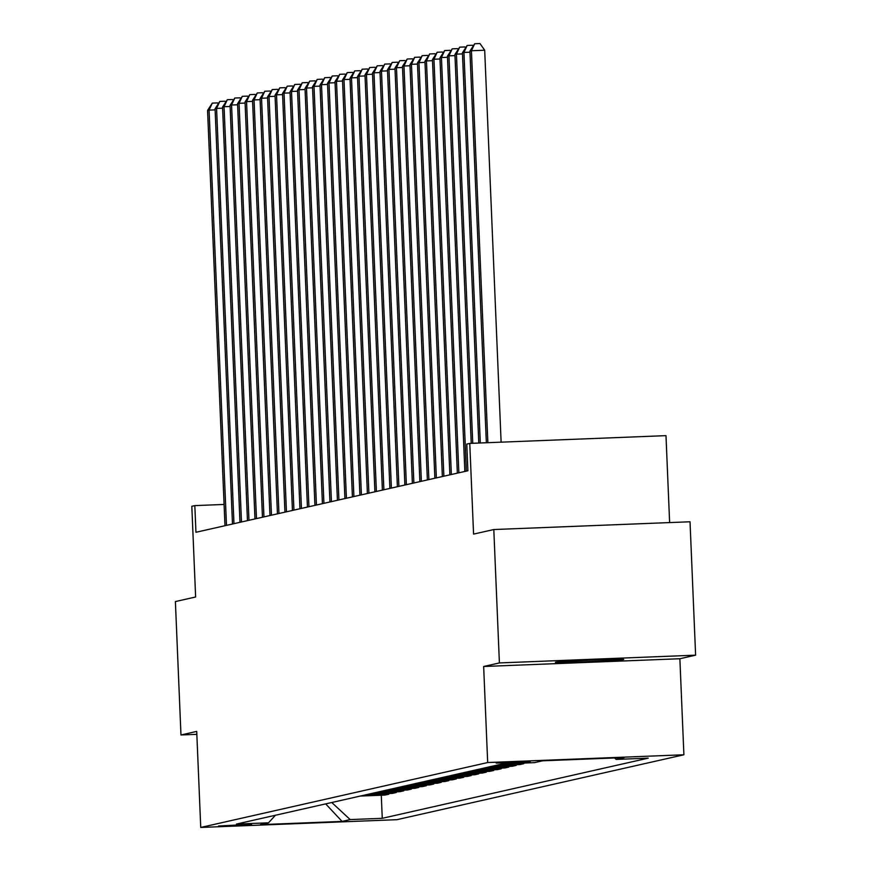 <?xml version="1.0" encoding="UTF-8"?>
<svg xmlns="http://www.w3.org/2000/svg" width="871" height="871" viewBox="0 0 871 871"><rect width="100%" height="100%" fill="white"/><g stroke="black" fill="none" stroke-linecap="round" stroke-linejoin="round"><path stroke-width="1.31" d="M555.622 662.189A34.187 0.708 177.6 0 0 555.404 662.276A34.187 0.708 177.6 0 0 587.653 661.633A34.187 0.708 177.6 0 0 623.505 659.51A34.187 0.708 177.6 0 0 623.723 659.412A34.187 0.708 177.6 0 0 591.474 660.055A34.187 0.708 177.6 0 0 555.622 662.189M496.143 763.094L530.189 761.711L496.143 763.094M669.625 522.578L665.988 435.642L469.763 443.404L466.769 444.079L467.89 470.765L195.942 532.279L194.821 505.605L191.816 506.28L195.627 596.994L175.387 601.567L180.972 734.972L196.835 734.34M695.613 655.166L690.028 521.773L493.803 529.535L499.399 662.929L483.655 666.489L487.684 762.539L683.898 754.776L679.87 658.737L695.613 655.166L499.399 662.929M487.684 762.539L200.744 827.45L396.958 819.687L683.898 754.776M251.545 824.674L218.567 826.013L251.534 824.249M331.775 802.507L350.175 819.578L382.26 818.315L648.22 758.151L616.135 759.414L614.567 757.966M350.175 819.578L342.085 821.418L260.418 824.641L268.508 822.812L275.432 815.256M616.135 759.414L624.224 757.585L542.557 760.808L534.467 762.648L502.382 763.911L236.422 824.075L268.508 822.812M469.763 443.404L473.574 534.108L493.803 529.535M200.744 827.45L196.715 731.4L180.972 734.972M224.087 504.451L194.821 505.605M382.26 818.315L381.291 795.234M360.256 796.061L384.917 795.092L388.814 794.21L388.793 793.535M499.083 764.662L523.743 763.682L523.721 763.072M523.743 763.682L519.845 764.564L495.185 765.544M491.592 766.349L516.253 765.38L516.22 764.705M516.253 765.38L512.355 766.262L487.695 767.231M484.091 768.048L508.751 767.079L508.729 766.404M508.751 767.079L504.853 767.961L480.193 768.93M476.6 769.746L501.261 768.766L501.228 768.102M501.261 768.766L497.363 769.648L472.703 770.628M469.099 771.445L493.759 770.465L493.737 769.801M493.759 770.465L489.861 771.347L465.201 772.327M461.608 773.132L486.268 772.163L486.236 771.488M486.268 772.163L482.371 773.045L457.711 774.014M454.107 774.831L478.767 773.862L478.745 773.187M478.767 773.862L474.869 774.744L450.209 775.713M446.616 776.529L471.276 775.549L471.244 774.885M471.276 775.549L467.379 776.431L442.718 777.411M439.115 778.228L463.775 777.248L463.753 776.584M463.775 777.248L459.877 778.13L435.217 779.11M431.624 779.915L456.284 778.946L456.252 778.271M456.284 778.946L452.387 779.828L427.726 780.797M424.123 781.614L448.783 780.645L448.761 779.97M448.783 780.645L444.885 781.527L420.225 782.496M416.632 783.312L441.292 782.332L441.259 781.668M441.292 782.332L437.394 783.214L412.734 784.194M409.13 785.011L433.791 784.031L433.769 783.367M433.791 784.031L429.893 784.913L405.233 785.892M401.64 786.709L426.3 785.729L426.267 785.054M426.3 785.729L422.402 786.611L397.742 787.591M394.138 788.397L418.799 787.428L418.777 786.753M418.799 787.428L414.901 788.309L390.241 789.278M386.648 790.095L411.308 789.115L411.275 788.451M411.308 789.115L407.41 789.997L382.75 790.977M379.146 791.793L403.806 790.814L403.785 790.149M403.806 790.814L399.909 791.695L375.249 792.675M371.656 793.492L396.316 792.512L396.283 791.837M396.316 792.512L392.418 793.394L367.758 794.374M364.154 795.179L388.814 794.21M325.678 803.889L342.085 821.418M483.655 666.489L679.87 658.737M215.115 109.866L209.073 110.105L226.482 525.376M207.57 110.443L212.306 103.116L209.073 110.105L207.57 110.443L224.979 525.714M212.306 103.116L217.619 102.898L218.066 103.54M222.617 108.167L216.574 108.407L233.972 523.678M215.072 108.744L219.808 101.417L216.574 108.407L215.072 108.744L232.481 524.015M219.808 101.417L225.11 101.21L225.556 101.842M230.107 106.469L224.065 106.708L241.474 521.979M222.562 107.057L227.298 99.719L224.065 106.708L222.562 107.057L239.971 522.317M227.298 99.719L232.601 99.512L233.058 100.154M237.609 104.781L231.566 105.021L248.964 520.292M230.064 105.358L234.8 98.02L231.566 105.021L230.064 105.358L247.462 520.629M234.8 98.02L240.102 97.813L240.548 98.456M245.099 103.083L239.057 103.322L256.466 518.593M237.554 103.66L242.29 96.333L239.057 103.322L237.554 103.66L254.963 518.931M242.29 96.333L247.593 96.115L248.05 96.757M252.601 101.384L246.558 101.624L263.957 516.895M245.056 101.961L249.792 94.634L246.558 101.624L245.056 101.961L262.454 517.232M249.792 94.634L255.094 94.427L255.541 95.059M260.091 99.686L254.049 99.925L271.458 515.197M252.546 100.274L257.283 92.936L254.049 99.925L252.546 100.274L269.956 515.534M257.283 92.936L262.585 92.729L263.042 93.36M267.593 97.998L261.55 98.238L278.949 513.509M260.048 98.575L264.784 91.237L261.55 98.238L260.048 98.575L277.446 513.846M264.784 91.237L270.086 91.03L270.533 91.673M275.084 96.3L269.041 96.539L286.45 511.81M267.539 96.877L272.275 89.55L269.041 96.539L267.539 96.877L284.948 512.148M272.275 89.55L277.577 89.332L278.034 89.974M282.585 94.601L276.532 94.841L293.941 510.112M275.04 95.179L279.776 87.851L276.532 94.841L275.04 95.179L292.438 510.45M279.776 87.851L285.078 87.644L285.525 88.276M290.076 92.903L284.033 93.143L301.442 508.414M282.531 93.491L287.267 86.153L284.033 93.143L282.531 93.491L299.94 508.751M287.267 86.153L292.569 85.946L293.026 86.577M297.577 91.215L291.524 91.455L308.933 506.726M290.032 91.793L294.768 84.454L291.524 91.455L290.032 91.793L307.43 507.064M294.768 84.454L300.07 84.247L300.517 84.89M305.068 89.517L299.025 89.757L316.434 505.028M297.523 90.094L302.259 82.767L299.025 89.757L297.523 90.094L314.932 505.365M302.259 82.767L307.561 82.549L308.018 83.191M312.558 87.819L306.516 88.058L323.925 503.329M305.024 88.396L309.76 81.068L306.516 88.058L305.024 88.396L322.422 503.667M309.76 81.068L315.062 80.861L315.509 81.493M320.06 86.12L314.017 86.36L331.426 501.631M312.515 86.708L317.251 79.37L314.017 86.36L312.515 86.708L329.924 501.968M317.251 79.37L322.553 79.163L323.01 79.794M327.55 84.433L321.508 84.672L338.917 499.943M320.016 85.01L324.752 77.671L321.508 84.672L320.016 85.01L337.415 500.281M324.752 77.671L330.055 77.465L330.501 78.107M335.052 82.734L329.009 82.974L346.408 498.245M327.507 83.311L332.243 75.984L329.009 82.974L327.507 83.311L344.916 498.582M332.243 75.984L337.545 75.766L338.002 76.408M342.543 81.036L336.5 81.275L353.909 496.546M335.008 81.613L339.744 74.285L336.5 81.275L335.008 81.613L352.407 496.884M339.744 74.285L345.047 74.079L345.493 74.71M350.044 79.337L344.001 79.577L361.4 494.848M342.499 79.914L347.235 72.587L344.001 79.577L342.499 79.914L359.908 495.185M347.235 72.587L352.537 72.38L352.995 73.012M357.535 77.65L351.492 77.889L368.901 493.149M350 78.227L354.737 70.889L351.492 77.889L350 78.227L367.399 493.498M354.737 70.889L360.039 70.682L360.485 71.324M365.036 75.951L358.994 76.191L376.392 491.462M357.491 76.528L362.227 69.201L358.994 76.191L357.491 76.528L374.9 491.799M362.227 69.201L367.529 68.983L367.987 69.626M372.527 74.253L366.484 74.492L383.893 489.763M364.993 74.83L369.729 67.503L366.484 74.492L364.993 74.83L382.391 490.101M369.729 67.503L375.031 67.296L375.477 67.927M380.028 72.554L373.986 72.794L391.384 488.065M372.483 73.131L377.219 65.804L373.986 72.794L372.483 73.131L389.892 488.402M377.219 65.804L382.521 65.597L382.979 66.229M387.519 70.867L381.476 71.106L398.885 486.366M379.985 71.444L384.721 64.106L381.476 71.106L379.985 71.444L397.383 486.715M384.721 64.106L390.023 63.899L390.469 64.541M395.02 69.168L388.978 69.408L406.376 484.679M387.475 69.745L392.211 62.418L388.978 69.408L387.475 69.745L404.884 485.016M392.211 62.418L397.514 62.2L397.96 62.843M402.511 67.47L396.468 67.709L413.877 482.98M394.977 68.047L399.713 60.72L396.468 67.709L394.977 68.047L412.375 483.318M399.713 60.72L405.015 60.513L405.461 61.144M410.012 65.771L403.97 66.011L421.368 481.282M402.467 66.348L407.203 59.021L403.97 66.011L402.467 66.348L419.876 481.619M407.203 59.021L412.506 58.814L412.952 59.446M417.503 64.084L411.46 64.323L428.87 479.583M409.958 64.661L414.694 57.323L411.46 64.323L409.958 64.661L427.367 479.932M414.694 57.323L420.007 57.116L420.453 57.758M425.004 62.385L418.962 62.625L436.36 477.896M417.459 62.962L422.195 55.635L418.962 62.625L417.459 62.962L434.869 478.233M422.195 55.635L427.498 55.417L427.944 56.06M432.495 60.687L426.452 60.926L443.862 476.197M424.95 61.264L429.686 53.937L426.452 60.926L424.95 61.264L442.359 476.535M429.686 53.937L434.999 53.73L435.446 54.361M439.997 58.988L433.954 59.228L451.352 474.499M432.452 59.566L437.188 52.238L433.954 59.228L432.452 59.566L449.861 474.837M437.188 52.238L442.49 52.031L442.936 52.663M447.487 57.301L441.445 57.53L458.854 472.801M439.942 57.878L444.678 50.54L441.445 57.53L439.942 57.878L457.351 473.149M444.678 50.54L449.98 50.333L450.438 50.975M454.989 55.602L448.946 55.842L466.344 471.113M447.444 56.18L452.18 48.852L448.946 55.842L447.444 56.18L464.853 471.451M452.18 48.852L457.482 48.634L457.928 49.277M462.479 53.904L456.437 54.144L472.746 443.285M454.934 54.481L459.67 47.154L456.437 54.144L454.934 54.481L471.233 443.35M459.67 47.154L464.972 46.947L465.43 47.578M469.981 52.206L463.938 52.445L480.302 442.991M462.436 52.783L467.172 45.455L463.938 52.445L462.436 52.783L478.789 443.045M467.172 45.455L472.474 45.248L472.92 45.88M501.119 442.163L484.69 50.224L471.429 50.747L487.858 442.686M469.926 51.095L474.662 43.757L471.429 50.747L469.926 51.095L486.345 442.751M474.662 43.757L479.965 43.55L484.69 50.224"/></g></svg>
